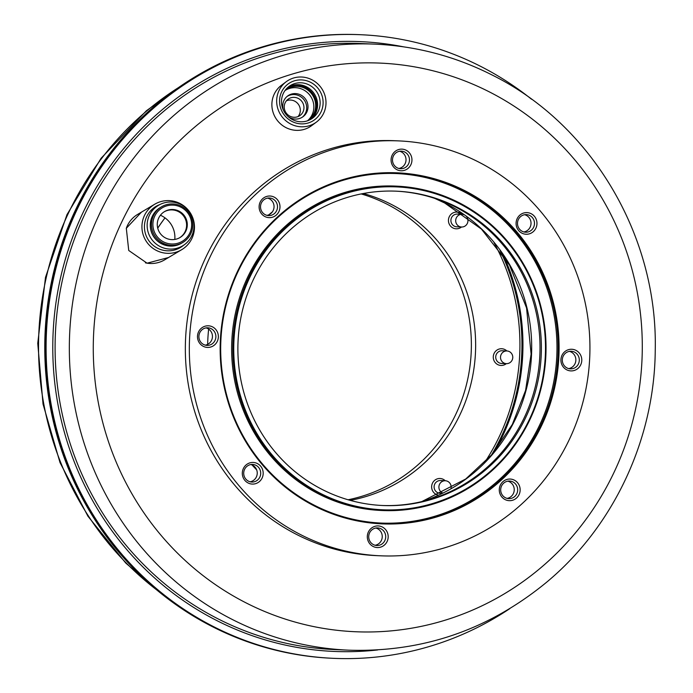 <?xml version="1.0" encoding="UTF-8"?>
<svg xmlns="http://www.w3.org/2000/svg" width="693" height="693" viewBox="0 0 693 693"><rect width="100%" height="100%" fill="white"/><g stroke="black" fill="none" stroke-linecap="round" stroke-linejoin="round"><path stroke-width="1.04" d="M301.065 534.866A207.649 200.294 -87.5 0 1 195.608 297.358A207.649 200.294 -87.5 0 1 398.51 140.887A207.649 200.294 -87.5 0 1 589.743 356.912A207.649 200.294 -87.5 0 1 380.752 555.812A207.649 200.294 -87.5 0 1 301.065 534.866M204.565 326.377A10.819 10.438 92.5 0 0 201.039 344.767A10.819 10.438 92.5 0 0 218.165 338.686A10.819 10.438 92.5 0 0 204.565 326.377M411.399 156.436A10.819 10.438 92.5 0 0 393.667 152.841A10.819 10.438 92.5 0 0 399.48 170.573A10.819 10.438 92.5 0 0 411.399 156.436M574.696 370.322A10.819 10.438 92.5 0 0 578.222 351.923A10.819 10.438 92.5 0 0 561.096 358.004A10.819 10.438 92.5 0 0 574.696 370.322M367.862 540.254A10.819 10.438 92.5 0 0 385.603 543.849A10.819 10.438 92.5 0 0 379.781 526.126A10.819 10.438 92.5 0 0 367.862 540.254M243.382 468.511A10.819 10.438 92.5 0 0 253.43 484.06A10.819 10.438 92.5 0 0 261.426 467.221A10.819 10.438 92.5 0 0 243.382 468.511M237.63 271.154A175.684 169.456 92.5 0 0 400.736 523.605A175.684 169.456 92.5 0 0 530.526 250.277A175.684 169.456 92.5 0 0 237.63 271.154M505.102 499.584A10.819 10.438 92.5 0 0 520.131 489.119A10.819 10.438 92.5 0 0 503.915 480.881A10.819 10.438 92.5 0 0 505.102 499.584M535.888 228.188A10.819 10.438 92.5 0 0 525.84 212.63A10.819 10.438 92.5 0 0 517.844 229.47A10.819 10.438 92.5 0 0 535.888 228.188M274.159 197.107A10.819 10.438 92.5 0 0 259.13 207.571A10.819 10.438 92.5 0 0 275.346 215.809A10.819 10.438 92.5 0 0 274.159 197.107M380.752 555.812L376.767 555.639A207.649 200.294 -87.5 0 1 297.08 534.701A207.649 200.294 -87.5 0 1 191.632 297.184A207.649 200.294 -87.5 0 1 394.534 140.714L398.51 140.887M375.121 545.261A8.81 8.498 92.5 0 0 375.857 528.031M507.094 498.388A8.81 8.498 92.5 0 0 507.83 481.15M568.71 368.607A8.81 8.498 92.5 0 0 569.455 351.368M523.899 231.947A8.81 8.498 92.5 0 0 524.636 214.717M398.891 168.468A8.81 8.498 92.5 0 0 399.627 151.239M266.918 215.35A8.81 8.498 92.5 0 0 267.663 198.12M205.301 345.131A8.81 8.498 92.5 0 0 206.038 327.893M250.112 481.782A8.81 8.498 92.5 0 0 250.857 464.553M204.66 328.257A8.81 8.498 92.5 0 0 207.016 345.391A8.81 8.498 92.5 0 0 215.878 336.954A8.81 8.498 92.5 0 0 204.66 328.257M272.773 198.891A8.81 8.498 92.5 0 0 260.525 206.445A8.81 8.498 92.5 0 0 277.243 208.974A8.81 8.498 92.5 0 0 272.773 198.891M409.026 157.068A8.81 8.498 92.5 0 0 392.498 159.563A8.81 8.498 92.5 0 0 400.606 168.728A8.81 8.498 92.5 0 0 409.026 157.068M533.61 227.278A8.81 8.498 92.5 0 0 526.368 214.605A8.81 8.498 92.5 0 0 517.498 223.042A8.81 8.498 92.5 0 0 533.61 227.278M573.544 368.39A8.81 8.498 92.5 0 0 571.188 351.256A8.81 8.498 92.5 0 0 562.318 359.702A8.81 8.498 92.5 0 0 573.544 368.39M505.431 497.756A8.81 8.498 92.5 0 0 517.671 490.202A8.81 8.498 92.5 0 0 500.952 487.681A8.81 8.498 92.5 0 0 505.431 497.756M369.17 539.578A8.81 8.498 92.5 0 0 385.706 537.084A8.81 8.498 92.5 0 0 377.598 527.919A8.81 8.498 92.5 0 0 369.17 539.578M238.08 271.483A174.931 168.728 92.5 0 0 381.947 523.111A174.931 168.728 92.5 0 0 558.012 355.552A174.931 168.728 92.5 0 0 396.916 173.571A174.931 168.728 92.5 0 0 238.08 271.483M244.586 469.369A8.81 8.498 92.5 0 0 251.836 482.042A8.81 8.498 92.5 0 0 260.698 473.605A8.81 8.498 92.5 0 0 244.586 469.369M381.349 523.085A174.931 168.728 92.5 0 0 556.817 355.509A174.931 168.728 92.5 0 0 396.318 173.545M396.379 186.14L395.183 186.088A162.344 156.592 92.5 0 0 247.773 276.957A162.344 156.592 92.5 0 0 381.297 510.481L382.484 510.533A162.344 156.592 92.5 0 0 545.885 355.033A162.344 156.592 92.5 0 0 396.379 186.14A162.344 156.592 92.5 0 0 248.969 277.009A162.344 156.592 92.5 0 0 382.484 510.533M249.818 277.347A161.59 155.864 92.5 0 0 399.852 509.546A161.59 155.864 92.5 0 0 519.222 258.142A161.59 155.864 92.5 0 0 249.818 277.347M322.54 489.648A157.311 151.732 -87.5 0 1 242.645 309.719A157.311 151.732 -87.5 0 1 396.361 191.181A157.311 151.732 -87.5 0 1 541.233 354.833A157.311 151.732 -87.5 0 1 382.9 505.518A157.311 151.732 -87.5 0 1 322.54 489.648M395.677 191.147A157.311 151.732 -87.5 0 1 539.873 354.781A157.311 151.732 -87.5 0 1 382.224 505.483M150.06 211.408A23.597 23.406 -120.8 0 1 155.154 207.294L158.515 205.293A23.597 23.406 -120.8 0 1 190.705 213.583A23.597 23.406 -120.8 0 1 170.539 249.108A23.597 23.406 -120.8 0 1 158.515 205.293M182.675 245.833L179.314 247.834A23.597 23.406 -120.8 0 1 174.367 250.052M181.601 243.182A20.764 20.599 -120.8 0 1 150.996 230.708A20.764 20.599 -120.8 0 1 160.343 207.502M145.417 262.838A26.429 26.213 59.2 0 0 164.648 259.84L181.722 249.671A26.429 26.213 59.2 0 0 190.714 213.548A26.429 26.213 59.2 0 0 141.97 228.266A26.429 26.213 59.2 0 0 181.722 249.671M154.669 204.262L137.595 214.432A26.429 26.213 59.2 0 0 126.265 228.421M160.421 215.246A23.909 23.718 -120.8 0 1 174.801 239.431M183.541 245.296A23.909 23.718 -120.8 0 1 144.465 228.136A23.909 23.718 -120.8 0 1 159.814 204.574M531.54 99.229A312.11 301.048 92.5 0 0 480.284 66.181A312.11 301.048 92.5 0 0 360.516 34.711L359.849 34.676A312.11 301.048 92.5 0 0 45.729 333.619A312.11 301.048 92.5 0 0 333.151 658.324L332.484 658.289A312.11 301.048 92.5 0 1 45.062 333.593A312.11 301.048 92.5 0 1 359.191 34.65L359.849 34.676A312.11 301.048 92.5 0 0 45.729 333.619A312.11 301.048 92.5 0 0 333.151 658.324L333.809 658.35A312.11 301.048 92.5 0 0 509.736 608.688M165.021 217.879A207.649 200.294 92.5 0 0 157.735 228.162M494.689 451.282A207.649 200.294 92.5 0 0 503.101 254.764M491.198 455.448A207.649 200.294 92.5 0 0 499.974 250.312M179.669 237.734A15.099 14.977 59.2 0 0 184.858 218.009A15.099 14.977 59.2 0 0 164.206 211.798M166.337 210.681A15.099 14.977 59.2 0 0 159.416 232.224A15.099 14.977 59.2 0 0 180.015 237.534A15.099 14.977 59.2 0 0 185.637 217.775A15.099 14.977 59.2 0 0 166.337 210.681M164.605 206.635A19.508 19.352 59.2 0 0 160.698 240.09A19.508 19.352 59.2 0 0 191.537 226.966A19.508 19.352 59.2 0 0 164.605 206.635M161.512 206.809L160.412 207.458A20.764 20.599 59.2 0 0 153.352 235.845A20.764 20.599 59.2 0 0 181.67 243.139L182.77 242.481A20.764 20.599 59.2 0 0 190.506 215.315A20.764 20.599 59.2 0 0 161.512 206.809A20.764 20.599 59.2 0 0 154.452 235.187A20.764 20.599 59.2 0 0 182.77 242.481M493.996 242.602A207.649 200.294 -87.5 0 1 484.572 462.621M438.409 495.131A8.377 8.073 -87.5 0 1 432.016 484.338A8.377 8.073 -87.5 0 1 445.235 480.734M506.314 363.66A8.377 8.073 -87.5 0 1 494.23 361.088A8.377 8.073 -87.5 0 1 506.852 350.961M361.174 193.927A157.311 151.732 -87.5 0 1 471.223 351.836A157.311 151.732 -87.5 0 1 348.085 499.766M461.495 227.009A8.377 8.073 -87.5 0 1 449.272 216.753A8.377 8.073 -87.5 0 1 462.04 214.302M506.366 363.669L501.593 363.461A6.358 6.133 -87.5 0 1 499.896 351.091A6.358 6.133 -87.5 0 1 502.139 350.753L506.912 350.961A6.358 6.133 -87.5 0 1 512.768 357.579A6.358 6.133 -87.5 0 1 500.571 358.229A6.358 6.133 -87.5 0 1 506.912 350.961M442.186 493.338L439.968 493.243A6.358 6.133 -87.5 0 1 434.113 486.625A6.358 6.133 -87.5 0 1 440.514 480.535L445.287 480.743A6.358 6.133 -87.5 0 1 450.961 488.66M157.718 228.118A207.649 200.294 -87.5 0 1 164.986 217.853M502.971 254.565A207.649 200.294 -87.5 0 1 494.542 451.464M363.331 193.512A157.311 151.732 -87.5 0 1 475.493 352.027A157.311 151.732 -87.5 0 1 350.199 500.372M466.424 216.441A6.358 6.133 -87.5 0 1 461.555 227.009L456.774 226.81A6.358 6.133 -87.5 0 1 451.541 217.663A6.358 6.133 -87.5 0 1 457.319 214.102L462.092 214.302A6.358 6.133 -87.5 0 1 464.085 214.743M442.801 493.026A6.358 6.133 -87.5 0 1 445.287 480.743M461.555 227.009A6.358 6.133 -87.5 0 1 456.323 217.862A6.358 6.133 -87.5 0 1 462.092 214.302M278.889 90.835A25.199 24.359 -126.7 0 1 286.287 81.679A25.199 24.359 -126.7 0 1 320.876 87.353A25.199 24.359 -126.7 0 1 316.38 122.115A25.199 24.359 -126.7 0 1 285.992 120.885A25.199 24.359 -126.7 0 1 278.889 90.835M310.369 82.19A22.263 21.518 53.3 0 0 279.643 103.292A22.263 21.518 53.3 0 0 313.981 120.21A22.263 21.518 53.3 0 0 310.369 82.19M316.38 122.115L311.59 125.684A25.199 24.359 -126.7 0 1 281.202 124.454A25.199 24.359 -126.7 0 1 274.099 94.404A25.199 24.359 -126.7 0 1 281.497 85.248L286.287 81.679M308.827 84.806A19.742 19.083 53.3 0 0 289.024 86.443A19.742 19.083 53.3 0 0 285.507 113.678A19.742 19.083 53.3 0 0 312.604 118.122A19.742 19.083 53.3 0 0 308.827 84.806M287.794 87.448A19.742 19.083 -126.7 0 1 306.28 86.694A19.742 19.083 -126.7 0 1 311.287 119.014M284.979 90.584A18.876 18.243 -126.7 0 1 285.914 89.839A18.876 18.243 -126.7 0 1 311.824 94.083A18.876 18.243 -126.7 0 1 308.454 120.123A18.876 18.243 -126.7 0 1 307.475 120.807M285.031 90.54A18.876 18.243 -126.7 0 1 310.014 95.435A18.876 18.243 -126.7 0 1 307.527 120.773M283.662 110.707A12.898 12.465 -126.7 0 1 283.887 100.667A12.898 12.465 -126.7 0 1 287.673 95.98A12.898 12.465 -126.7 0 1 305.379 98.882A12.898 12.465 -126.7 0 1 303.075 116.675A12.898 12.465 -126.7 0 1 287.82 116.285M287.041 96.483A12.898 12.465 -126.7 0 1 304.08 99.853A12.898 12.465 -126.7 0 1 302.408 117.134M285.118 102.876A10.066 9.728 -126.7 0 1 301.888 101.481A10.066 9.728 -126.7 0 1 287.95 114.882A10.066 9.728 -126.7 0 1 285.118 102.876M286.417 100.788A10.066 9.728 -126.7 0 1 298.111 116.502M360.516 34.711A312.11 301.048 92.5 0 0 46.396 333.654A312.11 301.048 92.5 0 0 333.809 658.35M141.485 212.119L126.317 228.283L128.733 250.476L147.072 263.184L168.546 257.519M178.387 87.647A303.3 292.55 92.5 0 0 156.878 590.038M288.271 87.162A19.95 19.283 -126.7 0 1 312.656 93.468A19.95 19.283 -126.7 0 1 311.694 118.642M403.482 46.821A305.189 294.369 92.5 0 0 53.066 333.939A305.189 294.369 92.5 0 0 377.659 649.956M374.87 44.135L360.637 43.529A303.3 292.55 92.5 0 0 55.379 334.035A303.3 292.55 92.5 0 0 334.684 649.566L348.925 650.181C422.834 652.434 488.747 629.772 546.647 582.207C613.885 526.282 654.772 438.608 655.249 349.653C657.683 235.62 591.536 124.108 491.857 74.879C454.954 56.246 415.965 45.998 374.87 44.135A303.3 292.55 92.5 0 0 69.621 334.641A303.3 292.55 92.5 0 0 348.925 650.181M489.154 91.788A284.58 274.489 92.5 0 0 93.858 366.944A284.58 274.489 92.5 0 0 520.322 583.506A284.58 274.489 92.5 0 0 489.154 91.788M272.41 211.859A171.492 165.41 92.5 0 0 268.867 214.769M208.645 329.088A171.492 165.41 92.5 0 0 207.657 344.352M252.053 464.96A171.492 165.41 92.5 0 0 256.687 469.897M422.453 501.437A161.088 155.379 92.5 0 0 531.219 359.875A161.088 155.379 92.5 0 0 445.01 203.084A161.088 155.379 92.5 0 0 435.412 198.622M183.264 84.312L146.353 110.793L101.117 158.229L66.961 214.657L45.495 277.365L37.751 343.347L43.035 404.106L59.988 462.526L87.933 516.224L125.754 563.054L161.452 593.771M421.777 501.602L465.739 478.993L492.03 454.478L512.335 424.428L525.597 390.376L531.107 354.106L526.55 307.917L509.52 265.055L481.444 229.097L444.681 202.997L434.762 198.406"/></g></svg>
